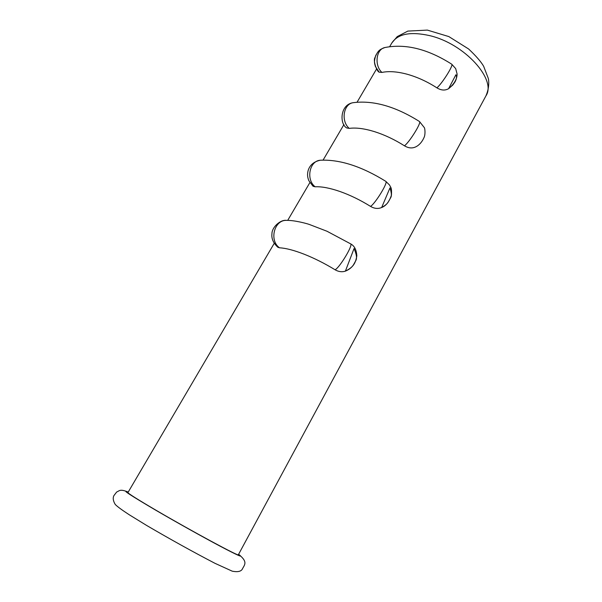 <?xml version="1.0" encoding="UTF-8"?>
<svg xmlns="http://www.w3.org/2000/svg" width="602" height="602" viewBox="0 0 602 602"><rect width="100%" height="100%" fill="white"/><g stroke="black" fill="none" stroke-linecap="round" stroke-linejoin="round"><path stroke-width="0.9" d="M274.249 243.306L127.94 492.556C128.166 493.505 137.813 499.57 156.889 510.752C192.204 531.431 240.055 557.189 238.354 554.766L485.904 95.929C496.989 79.825 464.676 43.66 429.61 35.616C410.489 31.379 397.907 33.817 391.857 42.93L389.727 46.557M451.681 64.166C427.856 49.003 405.567 43.464 384.813 47.55C376.024 49.379 374.196 65.445 381.924 72.428C388.884 70.968 397.373 71.593 407.403 74.302C417.487 77.154 427.322 81.669 436.909 87.847C442.199 83.437 453.938 64.813 451.681 64.173M415.959 146.76C412.355 148.574 408.525 148.258 404.461 145.812C409.556 142.064 421.919 122.168 419.443 121.499C395.424 106.396 373.33 100.128 353.141 102.686C343.366 104.018 340.755 121.303 349.243 128.384C356.008 127.466 364.428 128.55 374.489 131.642C384.625 134.856 394.619 139.581 404.461 145.812M381.653 207.509C378.071 209.029 374.369 208.653 370.546 206.396C375.4 203.431 388.493 182.03 385.769 181.322C361.614 166.355 339.806 159.327 320.362 160.23M320.347 160.23C309.443 160.794 305.726 179.577 315.124 186.786C321.686 186.462 330.009 188.05 340.107 191.549C350.281 195.161 360.425 200.112 370.546 206.396M350.635 243.863C354.405 245.819 356.467 249.815 356.828 255.85C355.338 264.729 352.17 267.619 345.39 271.148C348.882 269.726 351.545 267.672 353.389 264.985L355.752 260.711C357.159 258.341 356.587 254.292 354.044 248.566L345.39 271.148C341.951 272.232 338.512 271.773 335.066 269.764C339.618 267.747 353.547 244.578 350.575 243.818L327.014 231.258L309.353 224.463C306.757 223.515 294.37 220.159 286.447 220.377C274.264 219.775 268.959 240.416 279.486 247.798C285.807 248.129 294.024 250.266 304.145 254.202C314.357 258.243 324.666 263.435 335.066 269.764M279.486 247.798L277.868 247.279C273.285 243.012 271.321 238.497 271.953 233.764C271.841 227.263 280.457 219.467 286.439 220.377M315.124 186.786L313.1 186.289M349.243 128.384L346.835 127.978M381.924 72.428L379.177 72.165L375.415 66.513L374.692 63.835C374.753 63.225 373.661 61.938 375.896 55.023M448.565 88.697C445.013 90.721 441.131 90.435 436.909 87.847M128.211 492.097C121.017 489.125 130.183 495.153 155.715 510.18C175.972 522.009 202.633 536.909 220.099 546.172C237.858 555.518 244.028 558.227 238.603 554.307C248.611 562.328 244.216 564.939 242.192 569.364C240.657 571.584 237.346 572.186 232.252 571.185L214.959 563.314C192.994 551.868 170.231 539.257 146.685 525.478L129.091 514.665C121.785 509.894 117.172 506.485 115.253 504.453C113.153 501.014 112.694 498.087 113.876 495.664L116.637 492.052C119.798 490.675 119.903 488.809 128.234 492.067M287.696 220.385L309.872 182.602M323.123 160.034L343.953 124.546M357.114 102.129L376.581 68.952M485.904 95.929C489.569 87.659 488.824 80.299 488.335 78.508L483.647 66.28C480.953 61.63 475.934 55.858 468.597 48.965L448.829 36.579L427.352 30.1L407.84 31.093L397.23 36.617L391.857 42.93M384.813 47.55C380.419 49.394 378.312 49.507 374.948 57.641C372.871 60.734 376.98 71.788 379.17 72.172M448.58 88.72L452.885 84.935L455.097 81.767C456.67 78.689 456.933 76.349 455.902 74.753L448.58 88.72C454.209 83.994 457.046 79.095 457.106 74.038L455.676 68.59L451.733 64.211M415.967 146.775C419.504 144.931 422.25 141.711 424.214 137.121C425.456 134.141 424.982 128.602 424.357 127.669L419.496 121.544M381.653 207.524C385.002 205.658 387.191 203.83 388.215 202.061L390.698 197.667C391.782 195.943 391.541 192.685 389.976 187.892L381.653 207.524C386.002 205.846 389.268 201.723 391.451 195.146C391.872 187.071 390.728 187.771 389.554 185.032L385.822 181.375M313.093 186.296L308.894 180.758C307.75 178.034 307.344 175.468 307.675 173.067C308.119 168.5 310.993 162.254 320.113 160.26M346.827 127.985C339.483 124.283 339.806 104.695 353.141 102.686L353.141 102.686"/></g></svg>
